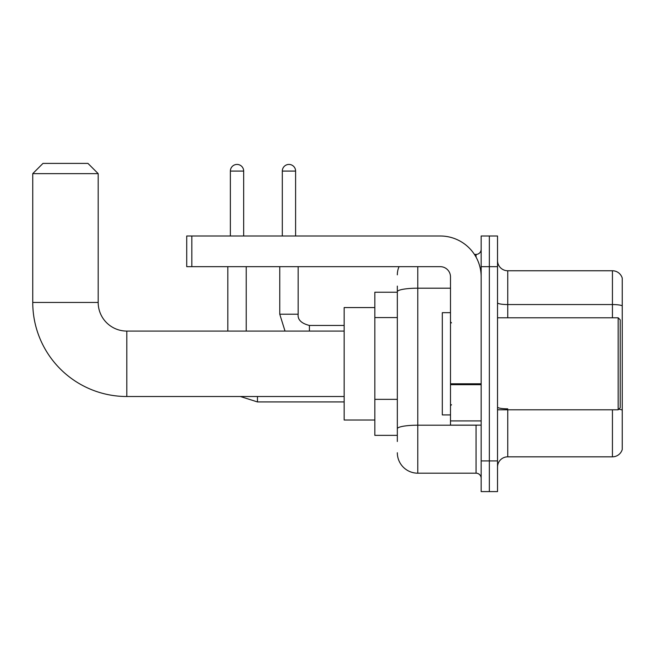 <?xml version="1.0" encoding="UTF-8"?>
<svg xmlns="http://www.w3.org/2000/svg" width="655" height="655" viewBox="0 0 655 655"><rect width="100%" height="100%" fill="white"/><g stroke="black" fill="none" stroke-linecap="round" stroke-linejoin="round"><path stroke-width="0.98" d="M397.331 292.228L374.832 292.228L374.832 435.362L397.331 435.362M397.331 441.495L397.331 286.096M481.163 460.923L481.163 491.594L489.342 491.594L489.342 460.923L489.342 491.594L497.522 491.594L497.522 460.923L489.342 460.923L489.342 266.667L489.342 460.923L481.163 460.923L481.163 266.667L489.342 266.667L489.342 235.996L489.342 266.667L497.522 266.667L497.522 460.923M497.522 266.667L497.522 235.996L481.163 235.996L481.163 266.667M417.775 266.667L417.775 473.188L476.054 473.188L476.054 425.136M474.425 254.402L476.054 254.402A5.109 5.109 0 0 0 481.163 249.285M397.331 311.436L397.331 291.745A20.444 3.553 180 0 1 417.775 288.192L450.493 288.192M481.163 478.297A5.109 5.109 0 0 0 476.054 473.188M397.331 274.846A20.444 20.444 0 0 1 399.034 266.667M417.775 473.188A20.444 20.444 0 0 1 397.331 452.744M497.522 467.056A10.226 10.226 0 0 1 507.748 456.83L612.433 456.83L612.433 409.801M622.25 278.121A10.226 10.226 0 0 0 612.433 270.761A10.226 10.226 0 0 1 622.25 278.121L622.25 449.469A10.226 10.226 0 0 1 612.433 456.83M622.25 305.828A10.226 1.777 180 0 0 612.433 304.55L612.433 270.761L507.748 270.761A10.226 10.226 0 0 1 497.522 260.534A10.226 10.226 0 0 0 507.748 270.761L507.748 317.79M344.162 396.512L126.808 396.512A94.058 94.058 0 0 1 32.75 302.454L32.75 173.632L42.976 163.406L87.958 163.406L98.184 173.632L32.75 173.632M126.808 396.512L126.808 331.078A28.623 28.623 0 0 1 98.184 302.454L98.184 173.632M374.832 307.563L344.162 307.563L344.162 420.027L374.832 420.027M230.372 235.996L230.372 171.078A6.648 6.648 0 0 1 237.02 164.43A6.648 6.648 0 0 1 243.668 171.078L243.668 235.996M246.223 331.078L246.223 266.667M227.817 331.078L227.817 266.667M282.313 235.996L282.313 171.078A6.648 6.648 0 0 1 288.953 164.43A6.648 6.648 0 0 1 295.601 171.078L295.601 235.996M481.163 425.136L450.493 425.136L450.493 383.797L481.163 383.797M481.163 276.893A40.897 40.897 0 0 0 440.266 235.996L191.833 235.996L191.833 266.667L440.266 266.667A10.226 10.226 0 0 1 450.493 276.893L450.493 383.797M191.833 266.667L186.716 266.667L186.716 235.996L191.833 235.996M618.164 317.79L620.203 319.828L620.203 407.754L618.164 409.801L618.164 317.79L497.522 317.79M450.493 312.672L442.313 312.672L442.313 414.91L450.493 414.91M397.331 317.577L374.832 317.577M397.331 399.362L374.832 399.362M477.822 425.136A5.109 0.884 0 0 1 476.054 425.193L417.775 425.193A20.444 3.553 180 0 0 397.331 428.738M476.054 257.096L476.054 254.402M507.748 409.801L507.748 456.83M612.433 317.79L612.433 304.55L507.748 304.55A10.226 1.777 0 0 1 497.522 302.774M622.25 410.112A10.226 1.777 180 0 0 618.746 409.211M507.748 408.835A10.226 1.777 -0 0 1 497.522 407.058M32.75 302.454L98.184 302.454M344.162 401.933L257.464 401.933L240.385 396.512L257.464 401.933L257.464 396.512M230.372 171.078L243.668 171.078M285.023 331.078L279.759 314.212L285.023 331.078L279.759 314.212L298.14 314.212C297.542 319.665 301.292 323.414 309.406 325.453L309.406 331.078M282.313 171.078L295.601 171.078M481.163 384.681L450.493 384.681M450.493 420.911L481.163 420.911M344.162 331.078L126.808 331.078M298.156 314.212C297.542 319.665 301.292 323.414 309.406 325.453C301.292 323.414 297.542 319.665 298.156 314.212L298.156 266.667M344.162 325.453L309.406 325.453M279.759 314.212L279.759 266.667M497.522 409.801L618.164 409.801M451.516 322.899L450.493 321.875M451.516 404.692L450.493 405.715"/></g></svg>

